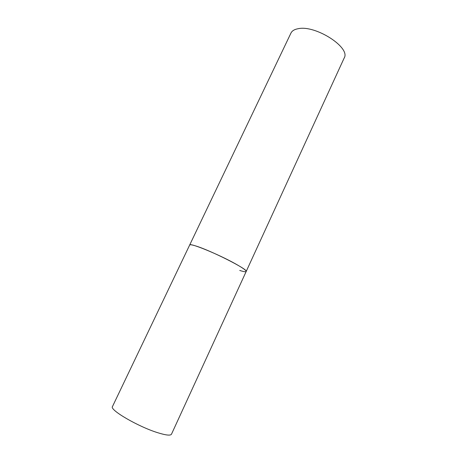 <?xml version="1.0" encoding="UTF-8"?>
<svg xmlns="http://www.w3.org/2000/svg" width="458" height="458" viewBox="0 0 458 458"><rect width="100%" height="100%" fill="white"/><g stroke="black" fill="none" stroke-linecap="round" stroke-linejoin="round"><path stroke-width="0.69" d="M246.175 271.497L171.481 434.195C170.542 435.781 165.916 435.272 157.598 432.673C137.955 426.587 109.273 409.767 112.473 406.555L290.95 33.079C292.049 30.823 294.454 29.364 298.158 28.705C315.562 24.743 350.971 47.695 344.181 58.011L246.175 271.497C246.41 270.535 242.912 268.027 235.687 263.957C218.684 254.35 189.349 242.391 189.664 245.024C189.933 244.52 191.639 244.738 194.799 245.671C209.375 249.747 249.163 269.836 246.175 271.497C245.809 272.058 243.662 271.709 239.734 270.443"/></g></svg>
